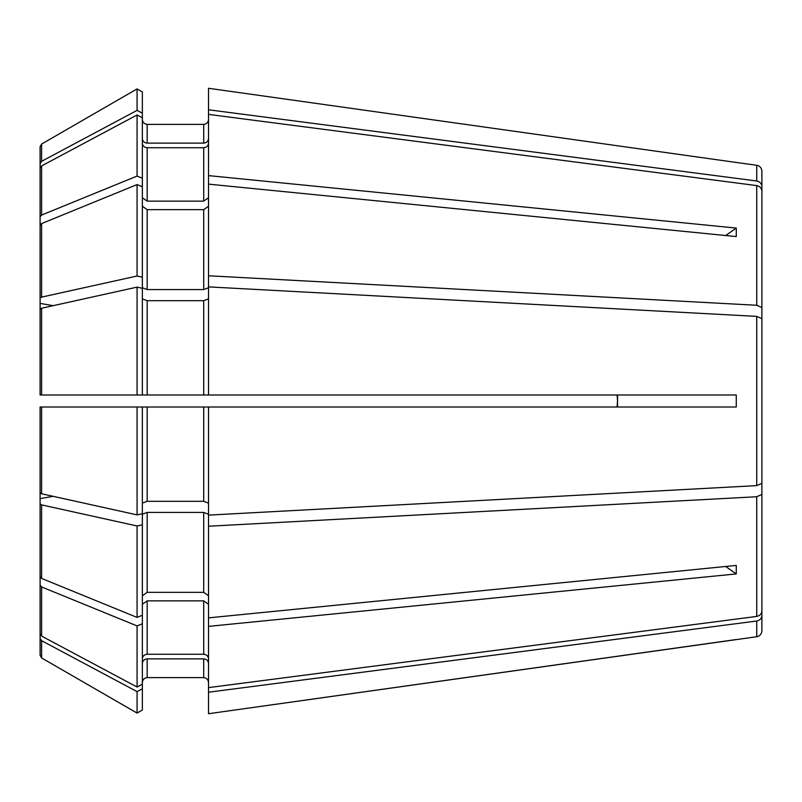 <?xml version="1.0" encoding="UTF-8"?>
<svg xmlns="http://www.w3.org/2000/svg" width="802" height="802" viewBox="0 0 802 802"><rect width="100%" height="100%" fill="white"/><g stroke="black" fill="none" stroke-linecap="round" stroke-linejoin="round"><path stroke-width="1.2" d="M761.9 356.589L761.9 186.485C761.609 183.498 759.885 181.663 756.727 180.981L208.52 109.784L208.52 175.618L736.266 228.079L725.68 235.527M208.52 138.686C208.189 141.342 206.585 142.826 203.708 143.127L147.167 143.127C144.29 142.826 142.686 141.342 142.355 138.686M142.355 117.804L142.355 178.234L137.072 176.079L41.604 215.056L40.1 216.901L40.1 168.32L41.604 165.914L137.072 114.977L142.355 117.804L142.355 113.192L137.072 110.375L41.604 161.312L40.1 163.718L40.1 176.41L40.1 146.656L40.1 163.718M42.506 394.985L40.1 394.985L40.1 309.221L41.604 308.229L137.072 287.126L142.355 288.299L142.355 394.985L40.1 394.985L736.266 394.985L736.266 407.015L208.52 407.015L208.52 626.382L736.266 573.921L725.68 566.473M40.1 350.835L40.1 303.367L53.122 305.682M761.9 345.472L761.9 307.537L756.727 305.261L208.52 275.768L208.52 394.985M208.52 287.738L203.708 289.582L147.167 289.582L142.355 287.738L142.355 277.181L137.072 276.018L41.604 297.111L40.1 298.113L40.1 303.367L40.1 181.021M142.355 615.264L142.355 623.766L137.072 625.921L41.604 586.944L40.1 585.099L40.1 498.633L40.1 503.887L41.604 504.889L137.072 525.982L142.355 524.819L142.355 615.264L137.072 617.42L41.604 578.432L40.1 576.598L40.1 498.633L53.122 496.318M208.52 514.262L203.708 512.418L147.167 512.418L142.355 514.262L142.355 524.819M761.9 445.411L761.9 494.463L756.727 496.739L208.52 526.232M40.1 625.59L40.1 638.282L41.604 640.688L137.072 691.625L142.355 688.808L142.355 710.031L137.072 713.078L41.604 657.951L40.1 655.344L40.1 407.015L142.355 407.015L142.355 513.701L137.072 514.874L41.604 493.771L40.1 492.779L40.1 407.015L40.1 432.218L40.1 407.015L42.506 407.015M208.52 88.28L736.266 162.465L208.52 88.28L208.52 109.784M41.604 161.312L41.604 144.049L137.072 88.922L142.355 91.969L137.072 88.922L41.604 144.049L40.1 146.656M147.167 143.127L147.167 124.38C144.29 124.039 142.686 122.435 142.355 119.558C142.686 122.435 144.29 124.039 147.167 124.38L203.708 124.38C206.585 124.039 208.189 122.435 208.52 119.558C208.189 122.435 206.585 124.039 203.708 124.38L203.708 143.127M736.266 162.465L756.727 165.262L756.727 180.981M40.1 585.099L40.1 633.68L41.604 636.086L137.072 687.023L142.355 684.196L142.355 688.808M208.52 663.314C208.189 660.658 206.585 659.174 203.708 658.873L147.167 658.873C144.29 659.174 142.686 660.658 142.355 663.314M761.9 456.528L761.9 615.515C761.609 618.502 759.885 620.337 756.727 621.019L208.52 692.216L208.52 626.382M208.52 175.618L208.52 184.129L736.266 236.58L736.266 228.079M142.355 178.234L142.355 186.736L137.072 184.58L41.604 223.568L40.1 225.402L40.1 298.113M142.355 206.244L147.167 209.653L203.708 209.653L208.52 206.244M142.355 197.743L147.167 201.142L203.708 201.142L208.52 197.743M40.1 216.901L40.1 225.402M40.1 369.782L40.1 394.985M617.54 394.985L617.54 401L617.089 394.985M617.089 407.015L617.54 401L617.54 407.015M142.355 604.257L147.167 600.858L203.708 600.858L208.52 604.257M736.266 573.921L736.266 565.42L208.52 617.871M203.708 677.62C206.585 677.961 208.189 679.565 208.52 682.442C208.189 679.565 206.585 677.961 203.708 677.62L147.167 677.62L203.708 677.62L203.708 658.873M142.355 682.442C142.686 679.565 144.29 677.961 147.167 677.62C144.29 677.961 142.686 679.565 142.355 682.442M756.727 621.019L756.727 636.738L208.52 713.72L208.52 692.216M40.1 432.218L40.1 451.165M40.1 638.282L40.1 655.344M137.072 691.625L137.072 713.078L41.604 657.951L41.604 640.688M40.1 503.887L40.1 576.598M137.072 525.982L137.072 617.42M142.355 595.756L147.167 592.347L203.708 592.347L208.52 595.756M142.355 710.031L137.072 713.078M137.072 287.126L137.072 394.985M142.355 298.855L147.167 300.7L203.708 300.7L203.708 394.985M137.072 625.921L137.072 687.023M142.355 623.766L142.355 684.196M147.167 600.858L147.167 654.262C144.29 654.572 142.686 656.056 142.355 658.713M137.072 114.977L137.072 176.079M142.355 143.287C142.686 145.944 144.29 147.428 147.167 147.738L203.708 147.738L203.708 201.142M208.52 407.015L40.1 407.015M137.072 407.015L137.072 514.874M208.52 503.145L203.708 501.3L147.167 501.3L142.355 503.145M137.072 184.58L137.072 276.018M142.355 186.736L142.355 277.181M208.52 184.129L208.52 275.768M137.072 88.922L137.072 110.375M142.355 91.969L142.355 113.192M376.94 407.015L401 407.015M756.727 165.262C759.895 165.934 761.619 167.919 761.9 171.217L761.9 186.485M208.52 114.385L756.727 185.583C759.885 186.264 761.609 188.099 761.9 191.087L761.9 307.537M208.52 286.885L756.727 316.379L761.9 318.655L761.9 483.345L756.727 485.621L208.52 515.115M761.9 494.463L761.9 610.913C761.609 613.901 759.885 615.736 756.727 616.417L208.52 687.615M761.9 615.515L761.9 630.783C761.619 634.081 759.895 636.066 756.727 636.738M736.266 639.535L208.52 713.72M208.52 143.287C208.189 145.944 206.585 147.428 203.708 147.738M208.52 298.855L203.708 300.7M147.167 654.262L203.708 654.262C206.585 654.572 208.189 656.056 208.52 658.713M147.167 658.873L147.167 677.62M41.604 504.889L41.604 578.432M203.708 512.418L203.708 592.347M147.167 512.418L147.167 592.347M41.604 308.229L41.604 394.985M147.167 300.7L147.167 394.985M41.604 586.944L41.604 636.086M41.604 165.914L41.604 215.056M147.167 147.738L147.167 201.142M41.604 407.015L41.604 493.771M203.708 407.015L203.708 501.3M147.167 407.015L147.167 501.3M41.604 223.568L41.604 297.111M203.708 209.653L203.708 289.582M147.167 209.653L147.167 289.582M756.727 496.739L756.727 616.417M756.727 316.379L756.727 485.621M756.727 185.583L756.727 305.261M203.708 600.858L203.708 654.262"/></g></svg>
